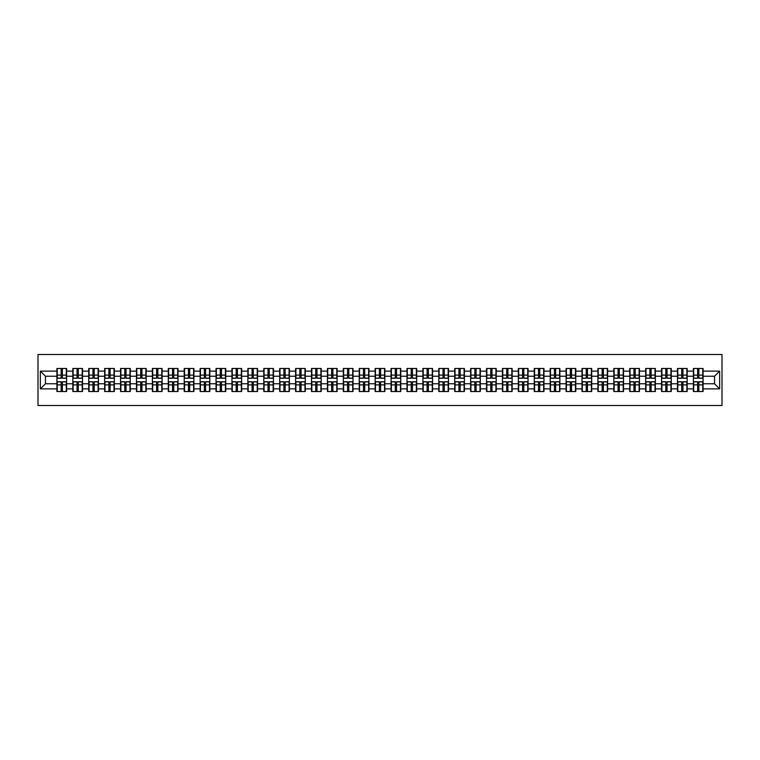 <?xml version="1.0" encoding="UTF-8"?>
<svg xmlns="http://www.w3.org/2000/svg" width="760" height="760" viewBox="0 0 760 760"><rect width="100%" height="100%" fill="white"/><g stroke="black" fill="none" stroke-linecap="round" stroke-linejoin="round"><path stroke-width="1.14" d="M38 405.498L722 405.498L722 354.502L38 354.502L38 405.498M714.552 383.772L714.552 376.228L703.076 376.228L703.076 383.772L714.552 383.772L719.653 388.873L719.653 371.127L703.076 371.127L703.076 368.476L693.386 368.476L693.386 376.228L687.163 376.228L687.163 383.772L693.386 383.772L693.386 376.228M719.653 388.873L703.076 388.873L703.076 391.523L693.386 391.523L693.386 388.873L687.163 388.873L687.163 391.523L677.473 391.523L677.473 388.873L671.26 388.873L671.26 391.523L661.57 391.523L661.57 388.873L655.348 388.873L655.348 391.523L645.658 391.523L645.658 388.873L639.436 388.873L639.436 391.523L629.745 391.523L629.745 388.873L623.523 388.873L623.523 391.523L613.833 391.523L613.833 388.873L607.611 388.873L607.611 391.523L597.92 391.523L597.92 388.873L591.698 388.873L591.698 391.523L582.008 391.523L582.008 388.873L575.785 388.873L575.785 391.523L566.096 391.523L566.096 388.873L559.873 388.873L559.873 391.523L550.183 391.523L550.183 388.873L543.961 388.873L543.961 391.523L534.27 391.523L534.27 388.873L528.048 388.873L528.048 391.523L518.358 391.523L518.358 388.873L512.135 388.873L512.135 391.523L502.445 391.523L502.445 388.873L496.223 388.873L496.223 391.523L486.533 391.523L486.533 388.873L480.31 388.873L480.31 391.523L470.63 391.523L470.63 388.873L464.408 388.873L464.408 391.523L454.717 391.523L454.717 388.873L448.495 388.873L448.495 391.523L438.805 391.523L438.805 388.873L432.582 388.873L432.582 391.523L422.892 391.523L422.892 388.873L416.67 388.873L416.67 391.523L406.98 391.523L406.98 388.873L400.757 388.873L400.757 391.523L391.067 391.523L391.067 388.873L384.845 388.873L384.845 391.523L375.155 391.523L375.155 388.873L368.933 388.873L368.933 391.523L359.242 391.523L359.242 388.873L353.02 388.873L353.02 391.523L343.33 391.523L343.33 388.873L337.108 388.873L337.108 391.523L327.417 391.523L327.417 388.873L321.195 388.873L321.195 391.523L311.505 391.523L311.505 388.873L305.283 388.873L305.283 391.523L295.592 391.523L295.592 388.873L289.37 388.873L289.37 391.523L279.69 391.523L279.69 388.873L273.467 388.873L273.467 391.523L263.777 391.523L263.777 388.873L257.555 388.873L257.555 391.523L247.865 391.523L247.865 388.873L241.642 388.873L241.642 391.523L231.952 391.523L231.952 388.873L225.73 388.873L225.73 391.523L216.039 391.523L216.039 388.873L209.817 388.873L209.817 391.523L200.127 391.523L200.127 388.873L193.905 388.873L193.905 391.523L184.214 391.523L184.214 388.873L177.992 388.873L177.992 391.523L168.302 391.523L168.302 388.873L162.079 388.873L162.079 391.523L152.389 391.523L152.389 388.873L146.167 388.873L146.167 391.523L136.477 391.523L136.477 388.873L130.255 388.873L130.255 391.523L120.564 391.523L120.564 388.873L114.342 388.873L114.342 391.523L104.652 391.523L104.652 388.873L98.429 388.873L98.429 391.523L88.739 391.523L88.739 388.873L82.526 388.873L82.526 391.523L72.837 391.523L72.837 388.873L66.614 388.873L66.614 391.523L56.924 391.523L56.924 388.873L40.346 388.873L40.346 371.127L56.924 371.127L56.924 376.228L45.448 376.228L45.448 383.772L56.924 383.772L56.924 376.228M693.386 371.127L687.163 371.127L687.163 368.476L677.473 368.476L677.473 371.127L671.26 371.127L671.26 368.476L661.57 368.476L661.57 371.127L655.348 371.127L655.348 368.476L645.658 368.476L645.658 371.127L639.436 371.127L639.436 368.476L629.745 368.476L629.745 371.127L623.523 371.127L623.523 368.476L613.833 368.476L613.833 371.127L607.611 371.127L607.611 368.476L597.92 368.476L597.92 371.127L591.698 371.127L591.698 368.476L582.008 368.476L582.008 371.127L575.785 371.127L575.785 368.476L566.096 368.476L566.096 371.127L559.873 371.127L559.873 368.476L550.183 368.476L550.183 371.127L543.961 371.127L543.961 368.476L534.27 368.476L534.27 371.127L528.048 371.127L528.048 368.476L518.358 368.476L518.358 371.127L512.135 371.127L512.135 368.476L502.445 368.476L502.445 371.127L496.223 371.127L496.223 368.476L486.533 368.476L486.533 371.127L480.31 371.127L480.31 368.476L470.63 368.476L470.63 371.127L464.408 371.127L464.408 368.476L454.717 368.476L454.717 371.127L448.495 371.127L448.495 368.476L438.805 368.476L438.805 371.127L432.582 371.127L432.582 368.476L422.892 368.476L422.892 371.127L416.67 371.127L416.67 368.476L406.98 368.476L406.98 371.127L400.757 371.127L400.757 368.476L391.067 368.476L391.067 371.127L384.845 371.127L384.845 368.476L375.155 368.476L375.155 371.127L368.933 371.127L368.933 368.476L359.242 368.476L359.242 371.127L353.02 371.127L353.02 368.476L343.33 368.476L343.33 371.127L337.108 371.127L337.108 368.476L327.417 368.476L327.417 371.127L321.195 371.127L321.195 368.476L311.505 368.476L311.505 371.127L305.283 371.127L305.283 368.476L295.592 368.476L295.592 371.127L289.37 371.127L289.37 368.476L279.69 368.476L279.69 371.127L273.467 371.127L273.467 368.476L263.777 368.476L263.777 371.127L257.555 371.127L257.555 368.476L247.865 368.476L247.865 371.127L241.642 371.127L241.642 368.476L231.952 368.476L231.952 371.127L225.73 371.127L225.73 368.476L216.039 368.476L216.039 371.127L209.817 371.127L209.817 368.476L200.127 368.476L200.127 371.127L193.905 371.127L193.905 368.476L184.214 368.476L184.214 371.127L177.992 371.127L177.992 368.476L168.302 368.476L168.302 371.127L162.079 371.127L162.079 368.476L152.389 368.476L152.389 371.127L146.167 371.127L146.167 368.476L136.477 368.476L136.477 371.127L130.255 371.127L130.255 368.476L120.564 368.476L120.564 371.127L114.342 371.127L114.342 368.476L104.652 368.476L104.652 371.127L98.429 371.127L98.429 368.476L88.739 368.476L88.739 371.127L82.526 371.127L82.526 368.476L72.837 368.476L72.837 371.127L66.614 371.127L66.614 368.476L56.924 368.476L56.924 371.127M693.386 383.772L693.386 388.873M687.163 383.772L687.163 388.873M687.163 371.127L687.163 376.228M671.26 383.772L677.473 383.772L677.473 376.228L671.26 376.228L671.26 388.873M677.473 383.772L677.473 388.873M677.473 371.127L677.473 376.228M671.26 371.127L671.26 376.228M655.348 383.772L661.57 383.772L661.57 376.228L655.348 376.228L655.348 388.873M661.57 383.772L661.57 388.873M661.57 371.127L661.57 376.228M655.348 371.127L655.348 376.228M639.436 383.772L645.658 383.772L645.658 376.228L639.436 376.228L639.436 388.873M645.658 383.772L645.658 388.873M645.658 371.127L645.658 376.228M639.436 371.127L639.436 376.228M623.523 383.772L629.745 383.772L629.745 376.228L623.523 376.228L623.523 388.873M629.745 383.772L629.745 388.873M629.745 371.127L629.745 376.228M623.523 371.127L623.523 376.228M607.611 383.772L613.833 383.772L613.833 376.228L607.611 376.228L607.611 388.873M613.833 383.772L613.833 388.873M613.833 371.127L613.833 376.228M607.611 371.127L607.611 376.228M591.698 383.772L597.92 383.772L597.92 376.228L591.698 376.228L591.698 388.873M597.92 383.772L597.92 388.873M597.92 371.127L597.92 376.228M591.698 371.127L591.698 376.228M575.785 383.772L582.008 383.772L582.008 376.228L575.785 376.228L575.785 388.873M582.008 383.772L582.008 388.873M582.008 371.127L582.008 376.228M575.785 371.127L575.785 376.228M559.873 383.772L566.096 383.772L566.096 376.228L559.873 376.228L559.873 388.873M566.096 383.772L566.096 388.873M566.096 371.127L566.096 376.228M559.873 371.127L559.873 376.228M543.961 383.772L550.183 383.772L550.183 376.228L543.961 376.228L543.961 388.873M550.183 383.772L550.183 388.873M550.183 371.127L550.183 376.228M543.961 371.127L543.961 376.228M528.048 383.772L534.27 383.772L534.27 376.228L528.048 376.228L528.048 388.873M534.27 383.772L534.27 388.873M534.27 371.127L534.27 376.228M528.048 371.127L528.048 376.228M512.135 383.772L518.358 383.772L518.358 376.228L512.135 376.228L512.135 388.873M518.358 383.772L518.358 388.873M518.358 371.127L518.358 376.228M512.135 371.127L512.135 376.228M496.223 383.772L502.445 383.772L502.445 376.228L496.223 376.228L496.223 388.873M502.445 383.772L502.445 388.873M502.445 371.127L502.445 376.228M496.223 371.127L496.223 376.228M480.31 383.772L486.533 383.772L486.533 376.228L480.31 376.228L480.31 388.873M486.533 383.772L486.533 388.873M486.533 371.127L486.533 376.228M480.31 371.127L480.31 376.228M464.408 383.772L470.63 383.772L470.63 376.228L464.408 376.228L464.408 388.873M470.63 383.772L470.63 388.873M470.63 371.127L470.63 376.228M464.408 371.127L464.408 376.228M448.495 383.772L454.717 383.772L454.717 376.228L448.495 376.228L448.495 388.873M454.717 383.772L454.717 388.873M454.717 371.127L454.717 376.228M448.495 371.127L448.495 376.228M432.582 383.772L438.805 383.772L438.805 376.228L432.582 376.228L432.582 388.873M438.805 383.772L438.805 388.873M438.805 371.127L438.805 376.228M432.582 371.127L432.582 376.228M416.67 383.772L422.892 383.772L422.892 376.228L416.67 376.228L416.67 388.873M422.892 383.772L422.892 388.873M422.892 371.127L422.892 376.228M416.67 371.127L416.67 376.228M400.757 383.772L406.98 383.772L406.98 376.228L400.757 376.228L400.757 388.873M406.98 383.772L406.98 388.873M406.98 371.127L406.98 376.228M400.757 371.127L400.757 376.228M384.845 383.772L391.067 383.772L391.067 376.228L384.845 376.228L384.845 388.873M391.067 383.772L391.067 388.873M391.067 371.127L391.067 376.228M384.845 371.127L384.845 376.228M368.933 383.772L375.155 383.772L375.155 376.228L368.933 376.228L368.933 388.873M375.155 383.772L375.155 388.873M375.155 371.127L375.155 376.228M368.933 371.127L368.933 376.228M353.02 383.772L359.242 383.772L359.242 376.228L353.02 376.228L353.02 388.873M359.242 383.772L359.242 388.873M359.242 371.127L359.242 376.228M353.02 371.127L353.02 376.228M337.108 383.772L343.33 383.772L343.33 376.228L337.108 376.228L337.108 388.873M343.33 383.772L343.33 388.873M343.33 371.127L343.33 376.228M337.108 371.127L337.108 376.228M321.195 383.772L327.417 383.772L327.417 376.228L321.195 376.228L321.195 388.873M327.417 383.772L327.417 388.873M327.417 371.127L327.417 376.228M321.195 371.127L321.195 376.228M305.283 383.772L311.505 383.772L311.505 376.228L305.283 376.228L305.283 388.873M311.505 383.772L311.505 388.873M311.505 371.127L311.505 376.228M305.283 371.127L305.283 376.228M289.37 383.772L295.592 383.772L295.592 376.228L289.37 376.228L289.37 388.873M295.592 383.772L295.592 388.873M295.592 371.127L295.592 376.228M289.37 371.127L289.37 376.228M273.467 383.772L279.69 383.772L279.69 376.228L273.467 376.228L273.467 388.873M279.69 383.772L279.69 388.873M279.69 371.127L279.69 376.228M273.467 371.127L273.467 376.228M257.555 383.772L263.777 383.772L263.777 376.228L257.555 376.228L257.555 388.873M263.777 383.772L263.777 388.873M263.777 371.127L263.777 376.228M257.555 371.127L257.555 376.228M241.642 383.772L247.865 383.772L247.865 376.228L241.642 376.228L241.642 388.873M247.865 383.772L247.865 388.873M247.865 371.127L247.865 376.228M241.642 371.127L241.642 376.228M225.73 383.772L231.952 383.772L231.952 376.228L225.73 376.228L225.73 388.873M231.952 383.772L231.952 388.873M231.952 371.127L231.952 376.228M225.73 371.127L225.73 376.228M209.817 383.772L216.039 383.772L216.039 376.228L209.817 376.228L209.817 388.873M216.039 383.772L216.039 388.873M216.039 371.127L216.039 376.228M209.817 371.127L209.817 376.228M193.905 383.772L200.127 383.772L200.127 376.228L193.905 376.228L193.905 388.873M200.127 383.772L200.127 388.873M200.127 371.127L200.127 376.228M193.905 371.127L193.905 376.228M177.992 383.772L184.214 383.772L184.214 376.228L177.992 376.228L177.992 388.873M184.214 383.772L184.214 388.873M184.214 371.127L184.214 376.228M177.992 371.127L177.992 376.228M162.079 383.772L168.302 383.772L168.302 376.228L162.079 376.228L162.079 388.873M168.302 383.772L168.302 388.873M168.302 371.127L168.302 376.228M162.079 371.127L162.079 376.228M146.167 383.772L152.389 383.772L152.389 376.228L146.167 376.228L146.167 388.873M152.389 383.772L152.389 388.873M152.389 371.127L152.389 376.228M146.167 371.127L146.167 376.228M130.255 383.772L136.477 383.772L136.477 376.228L130.255 376.228L130.255 388.873M136.477 383.772L136.477 388.873M136.477 371.127L136.477 376.228M130.255 371.127L130.255 376.228M114.342 383.772L120.564 383.772L120.564 376.228L114.342 376.228L114.342 388.873M120.564 383.772L120.564 388.873M120.564 371.127L120.564 376.228M114.342 371.127L114.342 376.228M98.429 383.772L104.652 383.772L104.652 376.228L98.429 376.228L98.429 388.873M104.652 383.772L104.652 388.873M104.652 371.127L104.652 376.228M98.429 371.127L98.429 376.228M82.526 383.772L88.739 383.772L88.739 376.228L82.526 376.228L82.526 388.873M88.739 383.772L88.739 388.873M88.739 371.127L88.739 376.228M82.526 371.127L82.526 376.228M66.614 383.772L72.837 383.772L72.837 376.228L66.614 376.228L66.614 388.873M72.837 383.772L72.837 388.873M72.837 371.127L72.837 376.228M66.614 371.127L66.614 376.228M56.924 383.772L56.924 388.873M45.448 383.772L40.346 388.873M40.346 371.127L45.448 376.228M703.076 383.772L703.076 388.873M703.076 371.127L703.076 376.228M719.653 371.127L714.552 376.228M66.3 368.476L66.3 378.262L62.377 378.262L62.377 368.476M61.151 368.476L61.151 378.262L57.228 378.262L57.228 368.476M61.151 369.797L62.377 369.797M62.377 373.578L61.151 373.578M57.228 391.523L57.228 381.738L61.151 381.738L61.151 391.523M62.377 391.523L62.377 381.738L66.3 381.738L66.3 391.523M62.377 390.203L61.151 390.203M61.151 386.422L62.377 386.422M82.213 368.476L82.213 378.262L78.289 378.262L78.289 368.476M77.064 368.476L77.064 378.262L73.14 378.262L73.14 368.476M77.064 369.797L78.289 369.797M78.289 373.578L77.064 373.578M98.126 368.476L98.126 378.262L94.202 378.262L94.202 368.476M92.977 368.476L92.977 378.262L89.053 378.262L89.053 368.476M92.977 369.797L94.202 369.797M94.202 373.578L92.977 373.578M114.038 368.476L114.038 378.262L110.114 378.262L110.114 368.476M108.889 368.476L108.889 378.262L104.965 378.262L104.965 368.476M108.889 369.797L110.114 369.797M110.114 373.578L108.889 373.578M129.95 368.476L129.95 378.262L126.027 378.262L126.027 368.476M124.802 368.476L124.802 378.262L120.878 378.262L120.878 368.476M124.802 369.797L126.027 369.797M126.027 373.578L124.802 373.578M145.863 368.476L145.863 378.262L141.939 378.262L141.939 368.476M140.714 368.476L140.714 378.262L136.781 378.262L136.781 368.476M140.714 369.797L141.939 369.797M141.939 373.578L140.714 373.578M73.14 391.523L73.14 381.738L77.064 381.738L77.064 391.523M78.289 391.523L78.289 381.738L82.213 381.738L82.213 391.523M78.289 390.203L77.064 390.203M77.064 386.422L78.289 386.422M89.053 391.523L89.053 381.738L92.977 381.738L92.977 391.523M94.202 391.523L94.202 381.738L98.126 381.738L98.126 391.523M94.202 390.203L92.977 390.203M92.977 386.422L94.202 386.422M104.965 391.523L104.965 381.738L108.889 381.738L108.889 391.523M110.114 391.523L110.114 381.738L114.038 381.738L114.038 391.523M110.114 390.203L108.889 390.203M108.889 386.422L110.114 386.422M120.878 391.523L120.878 381.738L124.802 381.738L124.802 391.523M126.027 391.523L126.027 381.738L129.95 381.738L129.95 391.523M126.027 390.203L124.802 390.203M124.802 386.422L126.027 386.422M136.781 391.523L136.781 381.738L140.714 381.738L140.714 391.523M141.939 391.523L141.939 381.738L145.863 381.738L145.863 391.523M141.939 390.203L140.714 390.203M140.714 386.422L141.939 386.422M161.775 368.476L161.775 378.262L157.852 378.262L157.852 368.476M156.626 368.476L156.626 378.262L152.693 378.262L152.693 368.476M156.626 369.797L157.852 369.797M157.852 373.578L156.626 373.578M152.693 391.523L152.693 381.738L156.626 381.738L156.626 391.523M157.852 391.523L157.852 381.738L161.775 381.738L161.775 391.523M157.852 390.203L156.626 390.203M156.626 386.422L157.852 386.422M177.688 368.476L177.688 378.262L173.755 378.262L173.755 368.476M172.539 368.476L172.539 378.262L168.606 378.262L168.606 368.476M172.539 369.797L173.755 369.797M173.755 373.578L172.539 373.578M168.606 391.523L168.606 381.738L172.539 381.738L172.539 391.523M173.755 391.523L173.755 381.738L177.688 381.738L177.688 391.523M173.755 390.203L172.539 390.203M172.539 386.422L173.755 386.422M193.6 368.476L193.6 378.262L189.667 378.262L189.667 368.476M188.451 368.476L188.451 378.262L184.518 378.262L184.518 368.476M188.451 369.797L189.667 369.797M189.667 373.578L188.451 373.578M184.518 391.523L184.518 381.738L188.451 381.738L188.451 391.523M189.667 391.523L189.667 381.738L193.6 381.738L193.6 391.523M189.667 390.203L188.451 390.203M188.451 386.422L189.667 386.422M209.513 368.476L209.513 378.262L205.58 378.262L205.58 368.476M204.355 368.476L204.355 378.262L200.431 378.262L200.431 368.476M204.355 369.797L205.58 369.797M205.58 373.578L204.355 373.578M200.431 391.523L200.431 381.738L204.355 381.738L204.355 391.523M205.58 391.523L205.58 381.738L209.513 381.738L209.513 391.523M205.58 390.203L204.355 390.203M204.355 386.422L205.58 386.422M225.425 368.476L225.425 378.262L221.493 378.262L221.493 368.476M220.267 368.476L220.267 378.262L216.343 378.262L216.343 368.476M220.267 369.797L221.493 369.797M221.493 373.578L220.267 373.578M216.343 391.523L216.343 381.738L220.267 381.738L220.267 391.523M221.493 391.523L221.493 381.738L225.425 381.738L225.425 391.523M221.493 390.203L220.267 390.203M220.267 386.422L221.493 386.422M241.338 368.476L241.338 378.262L237.405 378.262L237.405 368.476M236.179 368.476L236.179 378.262L232.256 378.262L232.256 368.476M236.179 369.797L237.405 369.797M237.405 373.578L236.179 373.578M232.256 391.523L232.256 381.738L236.179 381.738L236.179 391.523M237.405 391.523L237.405 381.738L241.338 381.738L241.338 391.523M237.405 390.203L236.179 390.203M236.179 386.422L237.405 386.422M257.241 368.476L257.241 378.262L253.317 378.262L253.317 368.476M252.092 368.476L252.092 378.262L248.168 378.262L248.168 368.476M252.092 369.797L253.317 369.797M253.317 373.578L252.092 373.578M248.168 391.523L248.168 381.738L252.092 381.738L252.092 391.523M253.317 391.523L253.317 381.738L257.241 381.738L257.241 391.523M253.317 390.203L252.092 390.203M252.092 386.422L253.317 386.422M273.153 368.476L273.153 378.262L269.23 378.262L269.23 368.476M268.005 368.476L268.005 378.262L264.081 378.262L264.081 368.476M268.005 369.797L269.23 369.797M269.23 373.578L268.005 373.578M264.081 391.523L264.081 381.738L268.005 381.738L268.005 391.523M269.23 391.523L269.23 381.738L273.153 381.738L273.153 391.523M269.23 390.203L268.005 390.203M268.005 386.422L269.23 386.422M289.066 368.476L289.066 378.262L285.142 378.262L285.142 368.476M283.917 368.476L283.917 378.262L279.993 378.262L279.993 368.476M283.917 369.797L285.142 369.797M285.142 373.578L283.917 373.578M279.993 391.523L279.993 381.738L283.917 381.738L283.917 391.523M285.142 391.523L285.142 381.738L289.066 381.738L289.066 391.523M285.142 390.203L283.917 390.203M283.917 386.422L285.142 386.422M304.978 368.476L304.978 378.262L301.055 378.262L301.055 368.476M299.829 368.476L299.829 378.262L295.906 378.262L295.906 368.476M299.829 369.797L301.055 369.797M301.055 373.578L299.829 373.578M295.906 391.523L295.906 381.738L299.829 381.738L299.829 391.523M301.055 391.523L301.055 381.738L304.978 381.738L304.978 391.523M301.055 390.203L299.829 390.203M299.829 386.422L301.055 386.422M320.891 368.476L320.891 378.262L316.967 378.262L316.967 368.476M315.742 368.476L315.742 378.262L311.819 378.262L311.819 368.476M315.742 369.797L316.967 369.797M316.967 373.578L315.742 373.578M311.819 391.523L311.819 381.738L315.742 381.738L315.742 391.523M316.967 391.523L316.967 381.738L320.891 381.738L320.891 391.523M316.967 390.203L315.742 390.203M315.742 386.422L316.967 386.422M336.803 368.476L336.803 378.262L332.88 378.262L332.88 368.476M331.654 368.476L331.654 378.262L327.721 378.262L327.721 368.476M331.654 369.797L332.88 369.797M332.88 373.578L331.654 373.578M327.721 391.523L327.721 381.738L331.654 381.738L331.654 391.523M332.88 391.523L332.88 381.738L336.803 381.738L336.803 391.523M332.88 390.203L331.654 390.203M331.654 386.422L332.88 386.422M352.716 368.476L352.716 378.262L348.792 378.262L348.792 368.476M347.567 368.476L347.567 378.262L343.634 378.262L343.634 368.476M347.567 369.797L348.792 369.797M348.792 373.578L347.567 373.578M343.634 391.523L343.634 381.738L347.567 381.738L347.567 391.523M348.792 391.523L348.792 381.738L352.716 381.738L352.716 391.523M348.792 390.203L347.567 390.203M347.567 386.422L348.792 386.422M368.628 368.476L368.628 378.262L364.705 378.262L364.705 368.476M363.479 368.476L363.479 378.262L359.547 378.262L359.547 368.476M363.479 369.797L364.705 369.797M364.705 373.578L363.479 373.578M359.547 391.523L359.547 381.738L363.479 381.738L363.479 391.523M364.705 391.523L364.705 381.738L368.628 381.738L368.628 391.523M364.705 390.203L363.479 390.203M363.479 386.422L364.705 386.422M384.541 368.476L384.541 378.262L380.608 378.262L380.608 368.476M379.392 368.476L379.392 378.262L375.459 378.262L375.459 368.476M379.392 369.797L380.608 369.797M380.608 373.578L379.392 373.578M375.459 391.523L375.459 381.738L379.392 381.738L379.392 391.523M380.608 391.523L380.608 381.738L384.541 381.738L384.541 391.523M380.608 390.203L379.392 390.203M379.392 386.422L380.608 386.422M400.453 368.476L400.453 378.262L396.52 378.262L396.52 368.476M395.295 368.476L395.295 378.262L391.372 378.262L391.372 368.476M395.295 369.797L396.52 369.797M396.52 373.578L395.295 373.578M391.372 391.523L391.372 381.738L395.295 381.738L395.295 391.523M396.52 391.523L396.52 381.738L400.453 381.738L400.453 391.523M396.52 390.203L395.295 390.203M395.295 386.422L396.52 386.422M416.366 368.476L416.366 378.262L412.433 378.262L412.433 368.476M411.207 368.476L411.207 378.262L407.284 378.262L407.284 368.476M411.207 369.797L412.433 369.797M412.433 373.578L411.207 373.578M407.284 391.523L407.284 381.738L411.207 381.738L411.207 391.523M412.433 391.523L412.433 381.738L416.366 381.738L416.366 391.523M412.433 390.203L411.207 390.203M411.207 386.422L412.433 386.422M432.278 368.476L432.278 378.262L428.345 378.262L428.345 368.476M427.12 368.476L427.12 378.262L423.197 378.262L423.197 368.476M427.12 369.797L428.345 369.797M428.345 373.578L427.12 373.578M423.197 391.523L423.197 381.738L427.12 381.738L427.12 391.523M428.345 391.523L428.345 381.738L432.278 381.738L432.278 391.523M428.345 390.203L427.12 390.203M427.12 386.422L428.345 386.422M448.181 368.476L448.181 378.262L444.258 378.262L444.258 368.476M443.033 368.476L443.033 378.262L439.109 378.262L439.109 368.476M443.033 369.797L444.258 369.797M444.258 373.578L443.033 373.578M439.109 391.523L439.109 381.738L443.033 381.738L443.033 391.523M444.258 391.523L444.258 381.738L448.181 381.738L448.181 391.523M444.258 390.203L443.033 390.203M443.033 386.422L444.258 386.422M464.094 368.476L464.094 378.262L460.17 378.262L460.17 368.476M458.945 368.476L458.945 378.262L455.022 378.262L455.022 368.476M458.945 369.797L460.17 369.797M460.17 373.578L458.945 373.578M455.022 391.523L455.022 381.738L458.945 381.738L458.945 391.523M460.17 391.523L460.17 381.738L464.094 381.738L464.094 391.523M460.17 390.203L458.945 390.203M458.945 386.422L460.17 386.422M480.006 368.476L480.006 378.262L476.083 378.262L476.083 368.476M474.858 368.476L474.858 378.262L470.934 378.262L470.934 368.476M474.858 369.797L476.083 369.797M476.083 373.578L474.858 373.578M470.934 391.523L470.934 381.738L474.858 381.738L474.858 391.523M476.083 391.523L476.083 381.738L480.006 381.738L480.006 391.523M476.083 390.203L474.858 390.203M474.858 386.422L476.083 386.422M495.919 368.476L495.919 378.262L491.995 378.262L491.995 368.476M490.77 368.476L490.77 378.262L486.846 378.262L486.846 368.476M490.77 369.797L491.995 369.797M491.995 373.578L490.77 373.578M486.846 391.523L486.846 381.738L490.77 381.738L490.77 391.523M491.995 391.523L491.995 381.738L495.919 381.738L495.919 391.523M491.995 390.203L490.77 390.203M490.77 386.422L491.995 386.422M511.831 368.476L511.831 378.262L507.908 378.262L507.908 368.476M506.683 368.476L506.683 378.262L502.759 378.262L502.759 368.476M506.683 369.797L507.908 369.797M507.908 373.578L506.683 373.578M502.759 391.523L502.759 381.738L506.683 381.738L506.683 391.523M507.908 391.523L507.908 381.738L511.831 381.738L511.831 391.523M507.908 390.203L506.683 390.203M506.683 386.422L507.908 386.422M527.744 368.476L527.744 378.262L523.82 378.262L523.82 368.476M522.595 368.476L522.595 378.262L518.662 378.262L518.662 368.476M522.595 369.797L523.82 369.797M523.82 373.578L522.595 373.578M518.662 391.523L518.662 381.738L522.595 381.738L522.595 391.523M523.82 391.523L523.82 381.738L527.744 381.738L527.744 391.523M523.82 390.203L522.595 390.203M522.595 386.422L523.82 386.422M543.656 368.476L543.656 378.262L539.733 378.262L539.733 368.476M538.508 368.476L538.508 378.262L534.575 378.262L534.575 368.476M538.508 369.797L539.733 369.797M539.733 373.578L538.508 373.578M534.575 391.523L534.575 381.738L538.508 381.738L538.508 391.523M539.733 391.523L539.733 381.738L543.656 381.738L543.656 391.523M539.733 390.203L538.508 390.203M538.508 386.422L539.733 386.422M559.569 368.476L559.569 378.262L555.645 378.262L555.645 368.476M554.42 368.476L554.42 378.262L550.487 378.262L550.487 368.476M554.42 369.797L555.645 369.797M555.645 373.578L554.42 373.578M550.487 391.523L550.487 381.738L554.42 381.738L554.42 391.523M555.645 391.523L555.645 381.738L559.569 381.738L559.569 391.523M555.645 390.203L554.42 390.203M554.42 386.422L555.645 386.422M575.481 368.476L575.481 378.262L571.548 378.262L571.548 368.476M570.332 368.476L570.332 378.262L566.399 378.262L566.399 368.476M570.332 369.797L571.548 369.797M571.548 373.578L570.332 373.578M566.399 391.523L566.399 381.738L570.332 381.738L570.332 391.523M571.548 391.523L571.548 381.738L575.481 381.738L575.481 391.523M571.548 390.203L570.332 390.203M570.332 386.422L571.548 386.422M591.394 368.476L591.394 378.262L587.461 378.262L587.461 368.476M586.245 368.476L586.245 378.262L582.312 378.262L582.312 368.476M586.245 369.797L587.461 369.797M587.461 373.578L586.245 373.578M582.312 391.523L582.312 381.738L586.245 381.738L586.245 391.523M587.461 391.523L587.461 381.738L591.394 381.738L591.394 391.523M587.461 390.203L586.245 390.203M586.245 386.422L587.461 386.422M607.306 368.476L607.306 378.262L603.373 378.262L603.373 368.476M602.148 368.476L602.148 378.262L598.225 378.262L598.225 368.476M602.148 369.797L603.373 369.797M603.373 373.578L602.148 373.578M598.225 391.523L598.225 381.738L602.148 381.738L602.148 391.523M603.373 391.523L603.373 381.738L607.306 381.738L607.306 391.523M603.373 390.203L602.148 390.203M602.148 386.422L603.373 386.422M623.219 368.476L623.219 378.262L619.286 378.262L619.286 368.476M618.061 368.476L618.061 378.262L614.137 378.262L614.137 368.476M618.061 369.797L619.286 369.797M619.286 373.578L618.061 373.578M614.137 391.523L614.137 381.738L618.061 381.738L618.061 391.523M619.286 391.523L619.286 381.738L623.219 381.738L623.219 391.523M619.286 390.203L618.061 390.203M618.061 386.422L619.286 386.422M639.122 368.476L639.122 378.262L635.198 378.262L635.198 368.476M633.973 368.476L633.973 378.262L630.049 378.262L630.049 368.476M633.973 369.797L635.198 369.797M635.198 373.578L633.973 373.578M630.049 391.523L630.049 381.738L633.973 381.738L633.973 391.523M635.198 391.523L635.198 381.738L639.122 381.738L639.122 391.523M635.198 390.203L633.973 390.203M633.973 386.422L635.198 386.422M655.034 368.476L655.034 378.262L651.111 378.262L651.111 368.476M649.885 368.476L649.885 378.262L645.962 378.262L645.962 368.476M649.885 369.797L651.111 369.797M651.111 373.578L649.885 373.578M645.962 391.523L645.962 381.738L649.885 381.738L649.885 391.523M651.111 391.523L651.111 381.738L655.034 381.738L655.034 391.523M651.111 390.203L649.885 390.203M649.885 386.422L651.111 386.422M670.947 368.476L670.947 378.262L667.024 378.262L667.024 368.476M665.798 368.476L665.798 378.262L661.875 378.262L661.875 368.476M665.798 369.797L667.024 369.797M667.024 373.578L665.798 373.578M661.875 391.523L661.875 381.738L665.798 381.738L665.798 391.523M667.024 391.523L667.024 381.738L670.947 381.738L670.947 391.523M667.024 390.203L665.798 390.203M665.798 386.422L667.024 386.422M686.859 368.476L686.859 378.262L682.936 378.262L682.936 368.476M681.711 368.476L681.711 378.262L677.787 378.262L677.787 368.476M681.711 369.797L682.936 369.797M682.936 373.578L681.711 373.578M677.787 391.523L677.787 381.738L681.711 381.738L681.711 391.523M682.936 391.523L682.936 381.738L686.859 381.738L686.859 391.523M682.936 390.203L681.711 390.203M681.711 386.422L682.936 386.422M702.772 368.476L702.772 378.262L698.848 378.262L698.848 368.476M697.623 368.476L697.623 378.262L693.7 378.262L693.7 368.476M697.623 369.797L698.848 369.797M698.848 373.578L697.623 373.578M693.7 391.523L693.7 381.738L697.623 381.738L697.623 391.523M698.848 391.523L698.848 381.738L702.772 381.738L702.772 391.523M698.848 390.203L697.623 390.203M697.623 386.422L698.848 386.422M61.151 375.117L57.228 375.117M61.151 378.138L57.228 378.138M66.3 375.117L62.377 375.117M66.3 378.138L62.377 378.138M62.377 384.883L66.3 384.883M62.377 381.862L66.3 381.862M57.228 384.883L61.151 384.883M57.228 381.862L61.151 381.862M77.064 375.117L73.14 375.117M77.064 378.138L73.14 378.138M82.213 375.117L78.289 375.117M82.213 378.138L78.289 378.138M92.977 375.117L89.053 375.117M92.977 378.138L89.053 378.138M98.126 375.117L94.202 375.117M98.126 378.138L94.202 378.138M108.889 375.117L104.965 375.117M108.889 378.138L104.965 378.138M114.038 375.117L110.114 375.117M114.038 378.138L110.114 378.138M124.802 375.117L120.878 375.117M124.802 378.138L120.878 378.138M129.95 375.117L126.027 375.117M129.95 378.138L126.027 378.138M140.714 375.117L136.781 375.117M140.714 378.138L136.781 378.138M145.863 375.117L141.939 375.117M145.863 378.138L141.939 378.138M78.289 384.883L82.213 384.883M78.289 381.862L82.213 381.862M73.14 384.883L77.064 384.883M73.14 381.862L77.064 381.862M94.202 384.883L98.126 384.883M94.202 381.862L98.126 381.862M89.053 384.883L92.977 384.883M89.053 381.862L92.977 381.862M110.114 384.883L114.038 384.883M110.114 381.862L114.038 381.862M104.965 384.883L108.889 384.883M104.965 381.862L108.889 381.862M126.027 384.883L129.95 384.883M126.027 381.862L129.95 381.862M120.878 384.883L124.802 384.883M120.878 381.862L124.802 381.862M141.939 384.883L145.863 384.883M141.939 381.862L145.863 381.862M136.781 384.883L140.714 384.883M136.781 381.862L140.714 381.862M156.626 375.117L152.693 375.117M156.626 378.138L152.693 378.138M161.775 375.117L157.852 375.117M161.775 378.138L157.852 378.138M157.852 384.883L161.775 384.883M157.852 381.862L161.775 381.862M152.693 384.883L156.626 384.883M152.693 381.862L156.626 381.862M172.539 375.117L168.606 375.117M172.539 378.138L168.606 378.138M177.688 375.117L173.755 375.117M177.688 378.138L173.755 378.138M173.755 384.883L177.688 384.883M173.755 381.862L177.688 381.862M168.606 384.883L172.539 384.883M168.606 381.862L172.539 381.862M188.451 375.117L184.518 375.117M188.451 378.138L184.518 378.138M193.6 375.117L189.667 375.117M193.6 378.138L189.667 378.138M189.667 384.883L193.6 384.883M189.667 381.862L193.6 381.862M184.518 384.883L188.451 384.883M184.518 381.862L188.451 381.862M204.355 375.117L200.431 375.117M204.355 378.138L200.431 378.138M209.513 375.117L205.58 375.117M209.513 378.138L205.58 378.138M205.58 384.883L209.513 384.883M205.58 381.862L209.513 381.862M200.431 384.883L204.355 384.883M200.431 381.862L204.355 381.862M220.267 375.117L216.343 375.117M220.267 378.138L216.343 378.138M225.425 375.117L221.493 375.117M225.425 378.138L221.493 378.138M221.493 384.883L225.425 384.883M221.493 381.862L225.425 381.862M216.343 384.883L220.267 384.883M216.343 381.862L220.267 381.862M236.179 375.117L232.256 375.117M236.179 378.138L232.256 378.138M241.338 375.117L237.405 375.117M241.338 378.138L237.405 378.138M237.405 384.883L241.338 384.883M237.405 381.862L241.338 381.862M232.256 384.883L236.179 384.883M232.256 381.862L236.179 381.862M252.092 375.117L248.168 375.117M252.092 378.138L248.168 378.138M257.241 375.117L253.317 375.117M257.241 378.138L253.317 378.138M253.317 384.883L257.241 384.883M253.317 381.862L257.241 381.862M248.168 384.883L252.092 384.883M248.168 381.862L252.092 381.862M268.005 375.117L264.081 375.117M268.005 378.138L264.081 378.138M273.153 375.117L269.23 375.117M273.153 378.138L269.23 378.138M269.23 384.883L273.153 384.883M269.23 381.862L273.153 381.862M264.081 384.883L268.005 384.883M264.081 381.862L268.005 381.862M283.917 375.117L279.993 375.117M283.917 378.138L279.993 378.138M289.066 375.117L285.142 375.117M289.066 378.138L285.142 378.138M285.142 384.883L289.066 384.883M285.142 381.862L289.066 381.862M279.993 384.883L283.917 384.883M279.993 381.862L283.917 381.862M299.829 375.117L295.906 375.117M299.829 378.138L295.906 378.138M304.978 375.117L301.055 375.117M304.978 378.138L301.055 378.138M301.055 384.883L304.978 384.883M301.055 381.862L304.978 381.862M295.906 384.883L299.829 384.883M295.906 381.862L299.829 381.862M315.742 375.117L311.819 375.117M315.742 378.138L311.819 378.138M320.891 375.117L316.967 375.117M320.891 378.138L316.967 378.138M316.967 384.883L320.891 384.883M316.967 381.862L320.891 381.862M311.819 384.883L315.742 384.883M311.819 381.862L315.742 381.862M331.654 375.117L327.721 375.117M331.654 378.138L327.721 378.138M336.803 375.117L332.88 375.117M336.803 378.138L332.88 378.138M332.88 384.883L336.803 384.883M332.88 381.862L336.803 381.862M327.721 384.883L331.654 384.883M327.721 381.862L331.654 381.862M347.567 375.117L343.634 375.117M347.567 378.138L343.634 378.138M352.716 375.117L348.792 375.117M352.716 378.138L348.792 378.138M348.792 384.883L352.716 384.883M348.792 381.862L352.716 381.862M343.634 384.883L347.567 384.883M343.634 381.862L347.567 381.862M363.479 375.117L359.547 375.117M363.479 378.138L359.547 378.138M368.628 375.117L364.705 375.117M368.628 378.138L364.705 378.138M364.705 384.883L368.628 384.883M364.705 381.862L368.628 381.862M359.547 384.883L363.479 384.883M359.547 381.862L363.479 381.862M379.392 375.117L375.459 375.117M379.392 378.138L375.459 378.138M384.541 375.117L380.608 375.117M384.541 378.138L380.608 378.138M380.608 384.883L384.541 384.883M380.608 381.862L384.541 381.862M375.459 384.883L379.392 384.883M375.459 381.862L379.392 381.862M395.295 375.117L391.372 375.117M395.295 378.138L391.372 378.138M400.453 375.117L396.52 375.117M400.453 378.138L396.52 378.138M396.52 384.883L400.453 384.883M396.52 381.862L400.453 381.862M391.372 384.883L395.295 384.883M391.372 381.862L395.295 381.862M411.207 375.117L407.284 375.117M411.207 378.138L407.284 378.138M416.366 375.117L412.433 375.117M416.366 378.138L412.433 378.138M412.433 384.883L416.366 384.883M412.433 381.862L416.366 381.862M407.284 384.883L411.207 384.883M407.284 381.862L411.207 381.862M427.12 375.117L423.197 375.117M427.12 378.138L423.197 378.138M432.278 375.117L428.345 375.117M432.278 378.138L428.345 378.138M428.345 384.883L432.278 384.883M428.345 381.862L432.278 381.862M423.197 384.883L427.12 384.883M423.197 381.862L427.12 381.862M443.033 375.117L439.109 375.117M443.033 378.138L439.109 378.138M448.181 375.117L444.258 375.117M448.181 378.138L444.258 378.138M444.258 384.883L448.181 384.883M444.258 381.862L448.181 381.862M439.109 384.883L443.033 384.883M439.109 381.862L443.033 381.862M458.945 375.117L455.022 375.117M458.945 378.138L455.022 378.138M464.094 375.117L460.17 375.117M464.094 378.138L460.17 378.138M460.17 384.883L464.094 384.883M460.17 381.862L464.094 381.862M455.022 384.883L458.945 384.883M455.022 381.862L458.945 381.862M474.858 375.117L470.934 375.117M474.858 378.138L470.934 378.138M480.006 375.117L476.083 375.117M480.006 378.138L476.083 378.138M476.083 384.883L480.006 384.883M476.083 381.862L480.006 381.862M470.934 384.883L474.858 384.883M470.934 381.862L474.858 381.862M490.77 375.117L486.846 375.117M490.77 378.138L486.846 378.138M495.919 375.117L491.995 375.117M495.919 378.138L491.995 378.138M491.995 384.883L495.919 384.883M491.995 381.862L495.919 381.862M486.846 384.883L490.77 384.883M486.846 381.862L490.77 381.862M506.683 375.117L502.759 375.117M506.683 378.138L502.759 378.138M511.831 375.117L507.908 375.117M511.831 378.138L507.908 378.138M507.908 384.883L511.831 384.883M507.908 381.862L511.831 381.862M502.759 384.883L506.683 384.883M502.759 381.862L506.683 381.862M522.595 375.117L518.662 375.117M522.595 378.138L518.662 378.138M527.744 375.117L523.82 375.117M527.744 378.138L523.82 378.138M523.82 384.883L527.744 384.883M523.82 381.862L527.744 381.862M518.662 384.883L522.595 384.883M518.662 381.862L522.595 381.862M538.508 375.117L534.575 375.117M538.508 378.138L534.575 378.138M543.656 375.117L539.733 375.117M543.656 378.138L539.733 378.138M539.733 384.883L543.656 384.883M539.733 381.862L543.656 381.862M534.575 384.883L538.508 384.883M534.575 381.862L538.508 381.862M554.42 375.117L550.487 375.117M554.42 378.138L550.487 378.138M559.569 375.117L555.645 375.117M559.569 378.138L555.645 378.138M555.645 384.883L559.569 384.883M555.645 381.862L559.569 381.862M550.487 384.883L554.42 384.883M550.487 381.862L554.42 381.862M570.332 375.117L566.399 375.117M570.332 378.138L566.399 378.138M575.481 375.117L571.548 375.117M575.481 378.138L571.548 378.138M571.548 384.883L575.481 384.883M571.548 381.862L575.481 381.862M566.399 384.883L570.332 384.883M566.399 381.862L570.332 381.862M586.245 375.117L582.312 375.117M586.245 378.138L582.312 378.138M591.394 375.117L587.461 375.117M591.394 378.138L587.461 378.138M587.461 384.883L591.394 384.883M587.461 381.862L591.394 381.862M582.312 384.883L586.245 384.883M582.312 381.862L586.245 381.862M602.148 375.117L598.225 375.117M602.148 378.138L598.225 378.138M607.306 375.117L603.373 375.117M607.306 378.138L603.373 378.138M603.373 384.883L607.306 384.883M603.373 381.862L607.306 381.862M598.225 384.883L602.148 384.883M598.225 381.862L602.148 381.862M618.061 375.117L614.137 375.117M618.061 378.138L614.137 378.138M623.219 375.117L619.286 375.117M623.219 378.138L619.286 378.138M619.286 384.883L623.219 384.883M619.286 381.862L623.219 381.862M614.137 384.883L618.061 384.883M614.137 381.862L618.061 381.862M633.973 375.117L630.049 375.117M633.973 378.138L630.049 378.138M639.122 375.117L635.198 375.117M639.122 378.138L635.198 378.138M635.198 384.883L639.122 384.883M635.198 381.862L639.122 381.862M630.049 384.883L633.973 384.883M630.049 381.862L633.973 381.862M649.885 375.117L645.962 375.117M649.885 378.138L645.962 378.138M655.034 375.117L651.111 375.117M655.034 378.138L651.111 378.138M651.111 384.883L655.034 384.883M651.111 381.862L655.034 381.862M645.962 384.883L649.885 384.883M645.962 381.862L649.885 381.862M665.798 375.117L661.875 375.117M665.798 378.138L661.875 378.138M670.947 375.117L667.024 375.117M670.947 378.138L667.024 378.138M667.024 384.883L670.947 384.883M667.024 381.862L670.947 381.862M661.875 384.883L665.798 384.883M661.875 381.862L665.798 381.862M681.711 375.117L677.787 375.117M681.711 378.138L677.787 378.138M686.859 375.117L682.936 375.117M686.859 378.138L682.936 378.138M682.936 384.883L686.859 384.883M682.936 381.862L686.859 381.862M677.787 384.883L681.711 384.883M677.787 381.862L681.711 381.862M697.623 375.117L693.7 375.117M697.623 378.138L693.7 378.138M702.772 375.117L698.848 375.117M702.772 378.138L698.848 378.138M698.848 384.883L702.772 384.883M698.848 381.862L702.772 381.862M693.7 384.883L697.623 384.883M693.7 381.862L697.623 381.862"/></g></svg>

